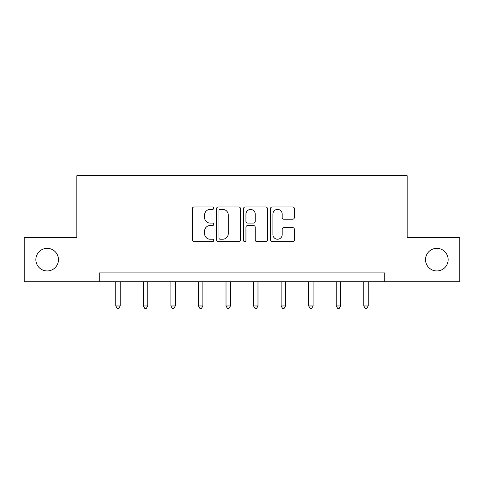 <?xml version="1.0" encoding="UTF-8"?>
<svg xmlns="http://www.w3.org/2000/svg" width="484" height="484" viewBox="0 0 484 484"><rect width="100%" height="100%" fill="white"/><g stroke="black" fill="none" stroke-linecap="round" stroke-linejoin="round"><path stroke-width="0.73" d="M213.74 208.193A1.216 1.216 0 0 0 212.524 206.977L194.102 206.977A1.736 1.736 0 0 0 192.366 208.713L192.366 239.925A1.736 1.736 0 0 0 194.102 241.655L212.524 241.655A1.216 1.216 0 0 0 213.74 240.445A1.216 1.216 0 0 0 212.524 239.229L210.141 239.229A5.548 5.548 0 0 1 204.593 233.681L204.593 231.08A5.548 5.548 0 0 1 210.141 225.532L212.524 225.532A1.216 1.216 0 0 0 213.74 224.316A1.216 1.216 0 0 0 212.524 223.106L210.141 223.106A5.548 5.548 0 0 1 204.593 217.558L204.593 214.957A5.548 5.548 0 0 1 210.141 209.409L212.524 209.409A1.216 1.216 0 0 0 213.74 208.193M425.533 259.648A11.307 11.307 0 0 0 436.834 270.949A11.307 11.307 0 0 0 448.142 259.648A11.307 11.307 0 0 0 436.834 248.34A11.307 11.307 0 0 0 425.533 259.648M35.858 259.648A11.307 11.307 0 0 0 47.166 270.949A11.307 11.307 0 0 0 58.467 259.648A11.307 11.307 0 0 0 47.166 248.34A11.307 11.307 0 0 0 35.858 259.648M292.675 219.204A1.736 1.736 0 0 0 294.405 217.467L294.405 208.713A1.736 1.736 0 0 0 292.675 206.977L272.214 206.977A1.736 1.736 0 0 0 270.477 208.713L270.477 239.925A1.736 1.736 0 0 0 272.214 241.655L292.675 241.655A1.736 1.736 0 0 0 294.405 239.925L294.405 229.343A1.736 1.736 0 0 0 292.675 227.613L283.914 227.613A1.736 1.736 0 0 0 282.184 229.343L282.184 234.589A4.64 4.64 0 0 1 277.544 239.229A4.64 4.64 0 0 1 272.903 234.589L272.903 214.043A4.64 4.64 0 0 1 277.544 209.409A4.64 4.64 0 0 1 282.184 214.043L282.184 217.467A1.736 1.736 0 0 0 283.914 219.204L292.675 219.204M99.274 281.724L24.2 281.724L24.2 237.565L76.841 237.565L76.841 175.74L407.159 175.74L407.159 237.565L459.8 237.565L459.8 281.724L384.726 281.724L384.726 272.897L99.274 272.897L99.274 281.724L384.726 281.724M240.481 208.713A1.736 1.736 0 0 0 238.751 206.977L218.29 206.977A1.736 1.736 0 0 0 216.554 208.713L216.554 239.925A1.736 1.736 0 0 0 218.29 241.655L238.751 241.655A1.736 1.736 0 0 0 240.481 239.925L240.481 208.713M245.249 206.977L265.71 206.977A1.736 1.736 0 0 1 267.446 208.713L267.446 239.925A1.736 1.736 0 0 1 265.71 241.655L256.956 241.655A1.736 1.736 0 0 1 255.219 239.925L255.219 227.268A1.736 1.736 0 0 0 253.489 225.532L247.681 225.532A1.736 1.736 0 0 0 245.945 227.268L245.945 240.445A1.216 1.216 0 0 1 244.729 241.655A1.216 1.216 0 0 1 243.519 240.445L243.519 208.713A1.736 1.736 0 0 1 245.249 206.977M220.196 209.409A1.216 1.216 0 0 0 218.986 210.619L218.986 238.013A1.216 1.216 0 0 0 220.196 239.229L222.713 239.229A5.548 5.548 0 0 0 228.26 233.681L228.26 214.957A5.548 5.548 0 0 0 222.713 209.409L220.196 209.409M255.219 214.134A4.64 4.64 0 0 0 250.585 209.493A4.64 4.64 0 0 0 245.945 214.134L245.945 221.369A1.736 1.736 0 0 0 247.681 223.106L253.489 223.106A1.736 1.736 0 0 0 255.219 221.369L255.219 214.134M115.791 281.724L115.791 305.961L120.207 305.961L120.207 281.724M120.207 305.961L118.882 308.26L117.116 308.26L115.791 305.961M143.343 281.724L143.343 305.961L147.759 305.961L147.759 281.724M147.759 305.961L146.434 308.26L144.668 308.26L143.343 305.961M170.9 281.724L170.9 305.961L175.317 305.961L175.317 281.724M175.317 305.961L173.992 308.26L172.225 308.26L170.9 305.961M198.458 281.724L198.458 305.961L202.875 305.961L202.875 281.724M202.875 305.961L201.55 308.26L199.783 308.26L198.458 305.961M226.016 281.724L226.016 305.961L230.432 305.961L230.432 281.724M230.432 305.961L229.107 308.26L227.341 308.26L226.016 305.961M253.568 281.724L253.568 305.961L257.984 305.961L257.984 281.724M257.984 305.961L256.659 308.26L254.893 308.26L253.568 305.961M281.125 281.724L281.125 305.961L285.542 305.961L285.542 281.724M285.542 305.961L284.217 308.26L282.45 308.26L281.125 305.961M308.683 281.724L308.683 305.961L313.1 305.961L313.1 281.724M313.1 305.961L311.775 308.26L310.008 308.26L308.683 305.961M336.241 281.724L336.241 305.961L340.657 305.961L340.657 281.724M340.657 305.961L339.332 308.26L337.566 308.26L336.241 305.961M363.793 281.724L363.793 305.961L368.209 305.961L368.209 281.724M368.209 305.961L366.884 308.26L365.118 308.26L363.793 305.961"/></g></svg>
